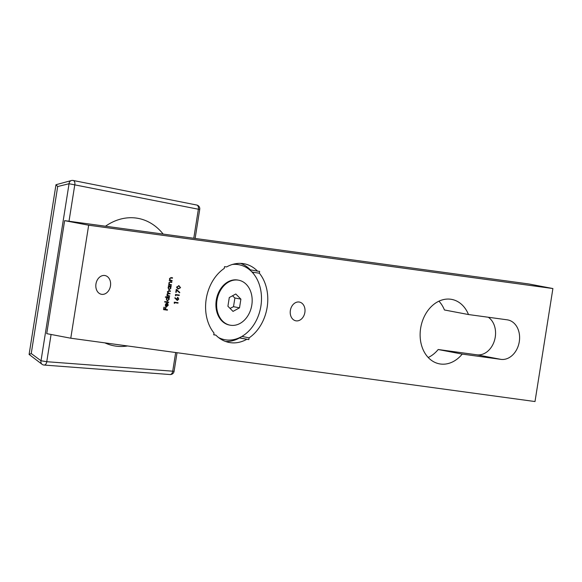 <?xml version="1.0" encoding="UTF-8"?>
<svg xmlns="http://www.w3.org/2000/svg" width="582" height="582" viewBox="0 0 582 582"><rect width="100%" height="100%" fill="white"/><g stroke="black" fill="none" stroke-linecap="round" stroke-linejoin="round"><path stroke-width="0.87" d="M178.812 285.704L180.558 287.697L178.027 289.05L176.521 287.144L179.045 285.74M175.655 295.78L175.458 294.514L179.292 295.038L179.22 295.481L175.779 295.016L175.655 295.78M166.372 306.874L165.623 306.35L165.324 304.852L166.11 303.462L167.143 303.2L166.627 306.459L167.871 305.274L167.718 303.477L168.227 305.259L166.423 306.881M167.289 300.996L166.263 298.908L167.092 297.518L165.412 297.286L165.484 296.842L169.42 297.373L168.867 297.758L169.166 299.315L167.34 301.003M174.44 303.448L174.244 302.174L178.077 302.698L178.005 303.149L174.564 302.676L174.44 303.448M171.355 285.173L168.547 284.794L169.129 284.416L168.795 282.954L170.431 281.783L171.865 281.979L171.792 282.43L169.828 282.212L169.122 283.078L169.668 284.416L171.428 284.729L171.355 285.173L168.554 284.78M171.617 281.95L171.552 282.379L169.588 282.168L168.882 283.034L169.427 284.372L170.41 284.591M507.191 319.824A20.028 15.365 -79.2 0 1 507.795 319.925A20.028 15.365 -79.2 0 1 519.224 342.07A20.028 15.365 -79.2 0 1 500.927 359.37L462.224 354.096A32.81 25.172 -79.2 0 1 439.461 363.852A32.81 25.172 -79.2 0 1 420.866 326.924A32.81 25.172 -79.2 0 1 451.719 299.395A32.81 25.172 -79.2 0 1 468.488 314.542L507.191 319.824M101.726 294.339A9.538 7.319 -79.2 0 1 101.443 294.288A9.538 7.319 -79.2 0 1 96.03 283.55A9.538 7.319 -79.2 0 1 105 275.548A9.538 7.319 -79.2 0 1 110.442 286.097A9.538 7.319 -79.2 0 1 101.726 294.339M296.129 320.857A9.538 7.319 -79.2 0 1 295.838 320.806A9.538 7.319 -79.2 0 1 290.433 310.068A9.538 7.319 -79.2 0 1 299.403 302.065A9.538 7.319 -79.2 0 1 304.837 312.614A9.538 7.319 -79.2 0 1 296.129 320.857M535.004 401.544L70.771 338.215L88.668 225.212L552.9 288.541L535.004 401.544M213.754 334.708L215.842 335.108L213.732 334.817L214.016 333.057A40.056 30.73 100.8 0 1 224.252 268.404L224.536 266.643L226.638 266.927A40.056 30.73 100.8 0 1 244.171 263.777A40.056 30.73 100.8 0 1 257.535 271.147L259.637 271.43L259.361 273.198L252.101 272.136M241.916 336.418L249.125 337.844A40.056 30.73 100.8 0 0 259.361 273.198M249.125 337.844L248.841 339.612L239.049 337.887M215.842 335.108A40.056 30.73 100.8 0 0 229.206 342.478A40.056 30.73 100.8 0 0 246.739 339.321M169.064 289.814L168.038 287.726L168.838 286.329L168.387 285.813L171.195 286.199L170.635 286.577L170.933 288.141L169.107 289.829M172.025 280.961L169.216 280.575L169.799 280.197L169.457 278.734L171.093 277.57L172.527 277.767L172.461 278.211L170.49 278L169.791 278.858L170.337 280.204L172.097 280.509L172.025 280.961L169.224 280.56M172.287 277.73L172.221 278.167L170.25 277.949L169.551 278.814L170.097 280.153L171.079 280.371M169.588 296.354L166.779 295.969L167.34 295.591L166.998 294.259L167.863 293.197L167.398 291.764L168.925 290.716L170.446 290.927L170.373 291.371L168.853 291.167L167.725 291.895L168.962 293.27L170.053 293.415L169.98 293.866L168.554 293.67L167.332 294.39L168.474 295.743L169.653 295.911L169.588 296.354L166.779 295.962M170.206 290.891L170.133 291.327L168.613 291.116L167.485 291.844L168.962 293.27M168.605 302.553L164.67 302.014L164.735 301.563L168.671 302.102L168.605 302.553L164.67 302M177.823 297.38L178.754 299.097L177.343 300.45L174.796 298.013L175.066 297.693L176.404 299.221L177.881 297.387M176.193 292.397L175.8 292.339L176.288 289.276L179.809 292.433L179.583 292.797L176.557 290.083L176.193 292.397L175.8 292.324M167.398 310.155L163.564 309.631L163.942 307.201L164.342 307.252L164.022 309.238L165.208 309.398L165.521 307.42L165.914 307.471L165.601 309.449L167.47 309.704L167.398 310.155L163.564 309.617M70.771 338.215L46.727 333.646L64.631 220.643L528.863 283.972L552.9 288.541M488.305 317.248A20.028 15.365 -79.2 0 1 494.445 340.608A20.028 15.365 -79.2 0 1 476.884 354.802L438.181 349.52A32.81 25.172 -79.2 0 1 428.214 357.501M438.93 301.17A32.81 25.172 -79.2 0 1 444.444 309.973L468.488 314.542M64.631 220.643L88.668 225.212M239.267 337.786L248.841 339.612M249.431 269.655L257.535 271.147M438.181 349.52L462.224 354.096M241.908 336.476A40.056 30.73 100.8 0 0 242.454 336.098M254.152 274.573A40.056 30.73 100.8 0 0 252.152 271.823M250.325 269.772A40.056 30.73 100.8 0 0 240.512 263.37M225.656 341.51A40.056 30.73 100.8 0 0 239.522 337.953M170.948 286.162L171.123 286.642M170.395 286.533L170.933 288.141M170.693 288.09L168.933 289.792M168.322 286.249L168.838 286.329M169.486 286.409L168.14 287.726L169.18 289.378M169.253 289.392L170.591 288.075L169.726 286.453L168.38 287.77L169.013 289.341M169.427 284.372L170.17 284.54L169.427 284.372M171.181 284.693L171.115 285.129M170.097 280.153L170.839 280.328L170.097 280.153M171.85 280.48L171.785 280.91M177.837 302.669L178.005 303.149M177.765 303.106L174.564 302.676M174.324 302.633L174.229 303.229M169.806 293.379L169.98 293.866M169.74 293.815L168.314 293.619L167.332 294.39M167.092 294.339L168.234 295.7M169.413 295.874L169.347 296.311M169.18 297.344L169.355 297.824M168.627 297.715L169.166 299.315M168.925 299.272L167.165 300.974M165.419 297.271L167.092 297.518M167.783 297.598L166.372 298.901L167.412 300.559M167.718 297.584L166.612 298.952L167.238 300.523M167.478 300.574L168.824 299.257L167.754 297.598M168.431 302.073L168.365 302.509M167.478 303.426L168.227 305.259M167.987 305.215L166.248 306.852M166.896 303.186L166.627 306.459M166.728 303.6L165.434 304.83L165.543 305.805L166.292 306.365L166.728 303.6L165.674 304.881L166.292 306.365M174.964 297.817L176.404 299.221M177.583 297.337L178.754 299.097M178.507 299.053L177.103 300.399M177.532 297.788L176.586 298.806L177.372 299.992M177.43 299.999L178.361 299.017L177.772 297.831L176.826 298.85L177.19 299.956M179.052 295.001L179.22 295.481M178.98 295.438L175.779 295.016M175.538 294.965L175.444 295.569M176.259 289.421L179.809 292.433M175.953 292.346L176.557 290.083M178.572 285.653L180.558 287.697M180.318 287.654L177.903 289.021M179.438 286.424L178.499 286.104L176.673 287.137L178.107 288.592M178.667 286.133L176.913 287.188L178.347 288.643L180.165 287.632L179.678 286.468L178.667 286.133M164.095 307.223L164.022 309.238M165.674 307.434L165.601 309.449M167.23 309.675L167.158 310.104M42.093 364.317A3.812 3.274 -53.5 0 1 41.016 360.767L69.054 183.73A3.812 3.317 -103.9 0 1 71.484 180.515L55.981 184.727L57.691 186.538L31.239 353.543L29.1 354.431L42.093 364.317A3.812 3.812 0 0 0 44.072 365.052A3.812 2.437 -85.7 0 0 46.764 361.706L172.716 371.192L175.677 352.525M55.981 184.727L29.1 354.431M232.422 264.461A38.15 29.267 -79.2 0 1 239.006 264.737A38.15 29.267 -79.2 0 1 260.765 306.925A38.15 29.267 -79.2 0 1 225.911 339.881A38.15 29.267 -79.2 0 1 224.754 339.692L222.353 339.233A38.15 29.267 -79.2 0 1 220.105 338.688M234.313 263.959A38.15 29.267 -79.2 0 1 236.598 264.279L239.006 264.737M224.754 339.692A38.15 29.267 -79.2 0 1 218.526 337.531M214.402 334.832A38.15 29.267 -79.2 0 1 213.812 334.344M230.043 308.387L233.506 306.692L234.888 297.991L232.487 295.794M235.783 293.99L229.286 297.548L227.911 306.248L233.026 311.392L239.515 307.834L240.897 299.133L235.783 293.99M251.81 305.07A22.887 17.562 -79.2 0 1 230.13 325.178A22.887 17.562 -79.2 0 1 217.151 299.41A22.887 17.562 -79.2 0 1 238.678 280.204A22.887 17.562 -79.2 0 1 251.81 305.07M230.13 325.178L229.41 325.04A22.887 17.562 -79.2 0 1 216.431 299.272A22.887 17.562 -79.2 0 1 237.958 280.066L238.678 280.204M234.888 297.991L240.897 299.133M233.506 306.692L239.515 307.834M476.884 354.802L500.927 359.37M31.239 353.543L41.016 360.767L46.764 361.706L51.078 334.468M193.77 238.256L198.375 209.229L69.054 183.73L57.691 186.538M195.13 238.445L199.735 209.367L198.375 209.229A3.812 2.444 -78.8 0 0 196.709 205.024L73.143 180.471A3.812 2.444 -78.8 0 1 74.802 184.676L69.011 221.24M105.495 226.216A64.857 49.754 -79.2 0 1 136.246 218.068A64.857 49.754 -79.2 0 1 163.171 234.088M127.589 345.963A64.857 49.754 -79.2 0 1 104.876 342.863M44.072 365.052L170.031 374.539A3.812 2.437 -85.7 0 0 172.716 371.192L174.083 371.331L177.03 352.707M170.031 374.539A3.812 3.812 0 0 0 174.083 371.331M199.735 209.367A3.812 3.812 0 0 0 196.709 205.024M73.143 180.471A3.812 3.812 0 0 0 71.484 180.515"/></g></svg>
